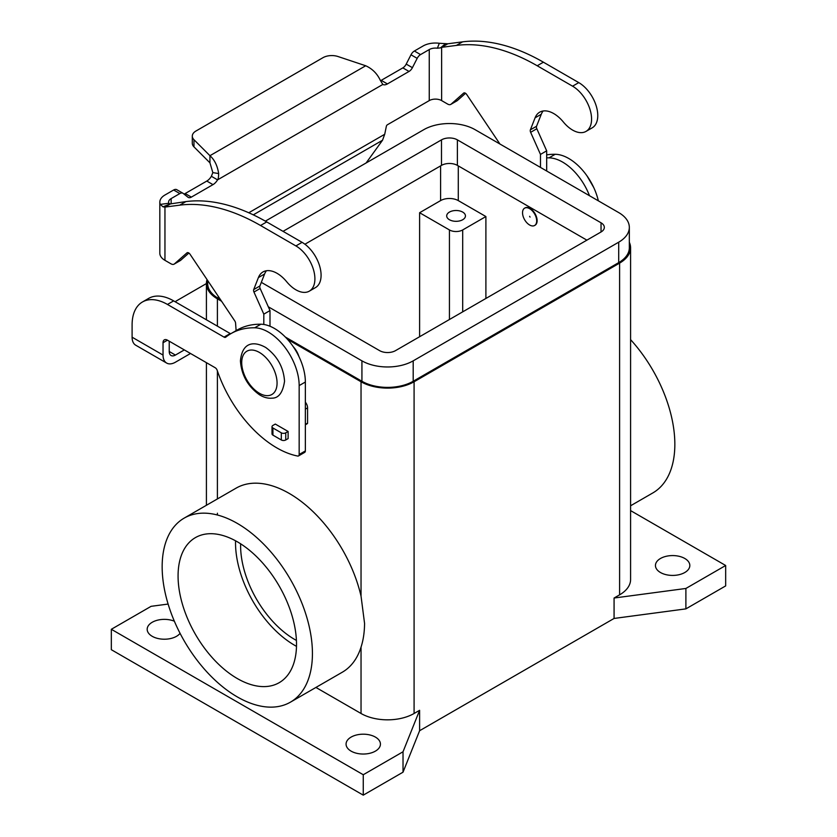 <?xml version="1.0" encoding="UTF-8"?>
<svg xmlns="http://www.w3.org/2000/svg" width="837" height="837" viewBox="0 0 837 837"><rect width="100%" height="100%" fill="white"/><g stroke="black" fill="none" stroke-linecap="round" stroke-linejoin="round"><path stroke-width="1.26" d="M529.612 216.312L530.051 217.086L529.612 216.312M166.668 363.07L135.73 345.21A17.504 10.107 120 0 1 132.1 337.196L132.1 324.871A50 28.866 60 0 1 142.457 301.979A50 28.866 60 0 1 167.463 304.448L224.034 337.112A3.128 1.8 -120 0 0 225.592 337.269A3.128 1.8 -120 0 0 225.728 337.185A125.006 72.17 60 0 1 230.907 333.649L237.091 330.071A125.006 72.17 60 0 1 260.862 324.222A43.754 25.256 60 0 1 305.359 382.028L305.359 450.923A3.128 1.8 60 0 1 304.71 452.357L298.516 455.924A3.128 1.8 60 0 1 297.648 456.039A93.754 54.133 60 0 1 217.181 370.32A3.128 1.8 -120 0 0 215.193 367.736L167.463 340.178A6.246 3.61 -120 0 0 164.334 339.864A6.246 3.61 -120 0 0 163.037 342.731L163.037 355.066A17.504 10.107 -60 0 0 166.668 363.07A17.504 10.107 -60 0 0 175.414 362.212L190.512 353.486M230.907 333.649A125.006 72.17 60 0 1 254.668 327.801A43.754 25.256 60 0 1 299.165 385.595L299.165 454.491A3.128 1.8 60 0 1 298.516 455.924M630.585 339.634A106.257 61.352 60 0 1 674.842 444.29A106.257 61.352 60 0 1 652.839 492.93L630.585 505.778M629.33 242.259A37.498 21.647 180 0 1 630.585 247.804A37.498 21.647 180 0 1 619.6 263.111L414.085 381.766A37.498 21.647 180 0 1 361.04 381.766L287.436 339.278M630.585 510.601L725.669 565.498L725.669 585.91L685.89 608.876L614.076 618.449L419.609 730.722L419.609 710.31L414.085 713.49A37.498 21.647 180 0 1 361.04 713.49L315.926 687.449M614.076 618.449L614.076 598.026L619.6 594.845L619.6 263.111M296.486 646.342A83.752 48.358 60 0 1 235.521 542.784A83.752 48.358 60 0 1 235.553 540.786M178.072 575.961A83.752 48.358 60 0 1 195.419 537.616A83.752 48.358 60 0 1 259.951 560.058A83.752 48.358 60 0 1 296.518 644.344A83.752 48.358 60 0 1 279.171 682.689A83.752 48.358 60 0 1 214.628 660.247A83.752 48.358 60 0 1 178.072 575.961M184.161 518.124L236.097 488.149A106.257 61.352 60 0 1 361.04 596.143L364.566 623.429C364.482 632.228 363.31 640.127 361.04 647.116A106.257 61.352 60 0 1 342.354 672.184L290.418 702.17A106.257 61.352 60 0 1 208.539 673.701A106.257 61.352 60 0 1 162.158 566.775A106.257 61.352 60 0 1 184.161 518.124A106.257 61.352 60 0 1 266.04 546.592A106.257 61.352 60 0 1 312.431 653.53A106.257 61.352 60 0 1 290.418 702.17M546.676 157.869A125.006 72.17 60 0 1 549.02 157.858A43.754 25.256 60 0 1 589.499 195.722M546.676 154.855A125.006 72.17 60 0 1 555.213 154.28A43.754 25.256 60 0 1 598.35 200.838M175.153 301.749A50 28.866 0 0 1 177.8 300.096L206.415 283.576M169.231 341.203L169.231 351.488A8.747 5.053 120 0 0 171.041 355.495A8.747 5.053 120 0 0 175.414 355.066L184.328 349.918M142.457 301.979L148.651 298.401A50 28.866 60 0 1 173.646 300.881L230.217 333.544A3.128 1.8 -120 0 0 230.709 333.764M288.116 431.463L275.3 424.066L272.925 425.437A3.128 1.8 0 0 0 272.015 426.713A3.128 1.8 0 0 0 272.925 427.989L281.326 432.834A3.128 1.8 0 0 0 285.741 432.834L288.116 431.463L288.116 438.609L285.741 439.98A3.128 1.8 180 0 1 281.326 439.98L272.925 435.135A3.128 1.8 180 0 1 272.015 433.859L272.015 426.713M419.609 730.722L403.026 772.185L363.258 795.15L111.331 649.7L111.331 629.288L151.11 606.323L168.111 604.063M363.258 795.15L363.258 774.738L111.331 629.288M403.026 772.185L403.026 751.772L363.258 774.738M419.609 710.31L403.026 751.772M685.89 608.876L685.89 588.463L614.076 598.026M725.669 565.498L685.89 588.463M684.792 558.478A17.19 9.929 180 0 1 689.824 565.498A17.19 9.929 180 0 1 679.215 574.663A17.19 9.929 180 0 1 660.477 572.518A17.19 9.929 180 0 1 655.444 565.498A17.19 9.929 180 0 1 666.053 556.333A17.19 9.929 180 0 1 684.792 558.478M180.07 633.327A17.19 9.929 180 0 1 152.208 636.308A17.19 9.929 180 0 1 147.176 629.288A17.19 9.929 180 0 1 151.759 622.55A17.19 9.929 180 0 1 174.358 621.211M351.101 751.134A17.19 9.929 180 0 1 346.068 744.114A17.19 9.929 180 0 1 350.64 737.376A17.19 9.929 180 0 1 375.405 737.094A17.19 9.929 180 0 1 380.437 744.114A17.19 9.929 180 0 1 369.828 753.279A17.19 9.929 180 0 1 351.101 751.134M630.585 247.804L630.585 579.528A37.498 21.647 180 0 1 619.6 594.845M221.575 301.247L217.4 298.84A37.498 21.647 180 0 1 206.415 283.534A37.498 21.647 180 0 1 207.042 279.589M268.311 306.792L361.929 360.841A36.253 20.925 0 0 0 413.196 360.841L618.71 242.186A36.253 20.925 0 0 0 629.33 227.392L629.33 247.804A36.253 20.925 180 0 1 618.71 262.609L413.196 381.264A36.253 20.925 180 0 1 361.929 381.264L285.333 337.039M220.455 299.583L218.29 298.328A36.253 20.925 180 0 1 207.67 283.534L207.67 280.521M629.33 227.392A36.253 20.925 0 0 0 618.71 212.588L475.071 129.662A36.253 20.925 0 0 0 423.804 129.662L265.35 221.146M283.042 231.347L441.486 139.863A11.247 6.497 180 0 1 457.389 139.863L601.039 222.799A11.247 6.497 180 0 1 604.324 227.392A11.247 6.497 180 0 1 601.039 231.985L395.514 350.64A11.247 6.497 180 0 1 379.611 350.64L261.322 282.351M586.894 240.146L457.389 165.381A11.247 6.497 0 0 0 441.486 165.381L304.919 244.226M298.935 356.531A15.631 9.019 -120 0 0 293.285 346.748M534.833 225.352A10.002 5.775 -120 0 0 535.052 225.237A10.002 5.775 -120 0 0 537.124 220.654A10.002 5.775 -120 0 0 532.761 210.589A10.002 5.775 -120 0 0 525.05 207.911A10.002 5.775 -120 0 0 524.841 208.047M536.684 220.905A10.002 5.775 -120 0 0 529.612 208.664A10.002 5.775 -120 0 0 524.611 208.162A10.002 5.775 -120 0 0 522.539 212.744A10.002 5.775 -120 0 0 526.902 222.809A10.002 5.775 -120 0 0 534.613 225.488A10.002 5.775 -120 0 0 536.684 220.905M296.424 640.431A76.565 44.204 60 0 1 240.606 545.724A76.565 44.204 60 0 1 240.627 543.799M419.609 336.736L419.609 212.724L440.597 200.598A12.503 7.219 180 0 1 458.278 200.598L485.899 216.542L462.694 229.945A9.374 5.409 180 0 1 449.438 229.945L419.609 212.724M449.438 219.733A9.374 5.409 180 0 1 446.696 215.915A9.374 5.409 180 0 1 452.482 210.914A9.374 5.409 180 0 1 462.694 212.085A9.374 5.409 180 0 1 465.445 215.915A9.374 5.409 180 0 1 459.659 220.905A9.374 5.409 180 0 1 449.438 219.733M485.899 216.542L485.899 298.453M164.952 195.011L173.646 189.999A6.246 3.61 -60 0 1 176.774 189.685L182.958 193.253A6.246 3.61 120 0 0 179.84 193.567L171.146 198.589A8.747 5.053 0 0 0 168.582 202.156A8.747 5.053 0 0 0 168.802 203.276L170.173 203.935L185.908 201.591A218.76 126.303 60 0 1 266.731 221.931L302.084 242.343A26.878 15.516 60 0 1 319.64 266.03A26.878 15.516 60 0 1 315.528 287.562L309.334 291.14A26.878 15.516 -120 0 0 313.457 269.598A26.878 15.516 -120 0 0 295.9 245.921L260.537 225.498A218.76 126.303 -120 0 0 179.725 205.159L164.952 207.084L163.006 206.833L160.265 204.395A17.504 10.107 180 0 1 159.825 202.156A17.504 10.107 180 0 1 164.952 195.011M183.983 194.038A6.246 3.61 120 0 0 185.186 193.535L206.791 181.064A9.374 5.409 120 0 0 211.384 176.293L212.839 172.61L209.941 162.838L193.975 146.873A12.503 7.219 180 0 1 192.301 143.263L192.301 136.117A12.503 7.219 0 0 0 193.975 139.727L209.941 155.692C214.565 159.804 217.463 165.757 218.656 173.562C218.583 177.203 218.216 179.306 217.568 179.861A9.374 5.409 -60 0 1 212.985 184.632L191.37 197.113A6.246 3.61 -60 0 1 188.252 197.417A6.246 3.61 -60 0 1 187.99 197.239L183.219 193.431A6.246 3.61 120 0 0 182.958 193.253M499.919 144.006L466.722 94.518A3.128 1.8 -120 0 0 463.782 93.012A3.128 1.8 -120 0 0 463.614 93.137L451.133 104.154A6.246 3.61 60 0 1 450.798 104.395A6.246 3.61 60 0 1 447.669 104.091L441.633 100.597L441.633 47.343L456.395 45.418A218.76 126.303 60 0 1 537.218 65.767L572.571 86.18A26.878 15.516 60 0 1 590.127 109.867A26.878 15.516 60 0 1 586.015 131.399L592.198 127.831A26.878 15.516 -120 0 0 596.321 106.289A26.878 15.516 -120 0 0 578.765 82.612L543.401 62.189A218.76 126.303 -120 0 0 462.589 41.85L447.816 43.775L441.633 47.343A15.558 1.329 -30.6 0 0 440.471 47.876L437.374 48.211L439.32 43.283A17.504 10.107 180 0 0 423.072 45.993L414.378 51.015A6.246 3.61 120 0 0 410.988 54.792L406.217 64.104A6.246 3.61 -60 0 1 402.838 67.881L381.222 80.352A9.374 5.409 -60 0 1 380.5 80.729M159.825 202.156L159.825 253.192A17.504 10.107 0 0 0 164.952 260.338L170.999 263.822A6.246 3.61 -120 0 0 174.117 264.136A6.246 3.61 -120 0 0 174.462 263.885L186.944 252.879A3.128 1.8 60 0 1 187.111 252.753A3.128 1.8 60 0 1 190.041 254.249L234.747 320.885A3.128 1.8 60 0 1 235.574 323.145L236.118 330.636M164.952 260.338L164.952 207.084L171.146 203.506L171.146 198.589M381.222 80.352L387.416 83.93A9.374 5.409 120 0 1 382.833 84.453L380.28 80.247C377.152 73.593 372.298 68.76 365.706 65.757L338.054 56.539A12.503 7.219 180 0 0 322.967 57.68L195.963 131.011A12.503 7.219 0 0 0 192.301 136.117M387.416 83.93L409.021 71.448A6.246 3.61 120 0 0 412.411 67.671L417.182 58.36A6.246 3.61 -60 0 1 420.561 54.583L429.255 49.561A8.747 5.053 0 0 1 437.374 48.211M546.676 170.999L546.676 150.838L536.82 128.741A3.128 1.8 60 0 1 536.559 126.261L541.277 114.25A28.123 16.238 60 0 1 543.119 111.007M450.798 104.395L456.981 100.827A6.246 3.61 -120 0 0 457.326 100.576L465.56 93.305M586.015 131.399A26.878 15.516 60 0 1 563.374 122.014A28.123 16.238 -120 0 0 539.677 112.189A28.123 16.238 -120 0 0 535.084 117.818L530.376 129.829A3.128 1.8 -120 0 0 530.637 132.319L540.482 154.416L540.482 167.431M366.135 162.953L382.519 140.25L384.717 134.276L386.349 126.314A1.559 0.9 120 0 1 387.416 124.755L429.255 100.597A8.747 5.053 180 0 1 441.633 100.597M439.32 43.283L447.816 43.775M266.448 270.738A28.123 16.238 -120 0 0 264.597 273.992L259.888 285.992A3.128 1.8 -120 0 0 260.15 288.483L269.995 310.579L269.995 326.252M305.359 402.168A6.246 3.61 60 0 1 307.566 407.86L307.566 423.103A1.245 0.722 60 0 1 307.305 423.679L305.359 424.809M188.89 253.046L180.646 260.317A6.246 3.61 60 0 1 180.311 260.558L174.117 264.136M263.812 324.484L263.812 314.147L253.956 292.05A3.128 1.8 60 0 1 253.705 289.571L258.413 277.56A28.123 16.238 60 0 1 263.006 271.931A28.123 16.238 60 0 1 286.693 281.755A26.878 15.516 -120 0 0 309.334 291.14M263.812 314.147L269.995 310.579M546.676 150.838L540.482 154.416M211.384 176.293L217.568 179.861L382.833 84.453M365.706 65.757L209.941 155.692L209.941 162.838M241.715 362.63A25.005 14.438 -120 0 0 259.386 393.254A25.005 14.438 -120 0 0 277.068 383.043A25.005 14.438 -120 0 0 259.386 352.429A25.005 14.438 -120 0 0 241.715 362.63M254.668 327.801L260.862 324.222M299.165 385.595L305.359 382.028M414.085 713.49L414.085 381.766M361.04 713.49L361.04 647.116M361.04 596.143L361.04 381.766M555.213 154.28L549.02 157.858M169.231 351.488L175.414 355.066M163.037 342.731L167.463 340.178M299.165 454.491L305.359 450.923M224.034 337.112L230.217 333.544M167.463 304.448L173.646 300.881M132.1 337.196L163.037 355.066M217.4 515.006L217.4 513.217M361.929 360.841L361.929 381.264M218.29 296.35L218.29 298.328M601.039 222.799L601.039 231.985M441.486 139.863L441.486 165.381M457.389 139.863L457.389 165.381M618.71 242.186L618.71 262.609M413.196 360.841L413.196 381.264M440.597 165.893L440.597 200.598M458.278 165.893L458.278 200.598M449.438 229.945L449.438 319.504M462.694 229.945L462.694 311.856M217.4 498.936L217.4 370.969M217.4 326.148L217.4 298.84M285.741 432.834L285.741 439.98M272.925 427.989L272.925 435.135M281.326 432.834L281.326 439.98M170.173 203.935L163.006 206.833M168.802 203.276L160.265 204.395M173.646 189.999L179.84 193.567M402.838 67.881L409.021 71.448M414.378 51.015L420.561 54.583M462.589 41.85L456.395 45.418M457.326 100.576L451.133 104.154M429.255 100.597L429.255 49.561M440.471 47.876L445.493 43.744M248.767 212.765L384.717 134.276M179.725 205.159L185.908 201.591M174.462 263.885L180.646 260.317M305.359 424.38L307.566 423.103M305.359 409.136L307.566 407.86M253.956 292.05L260.15 288.483M253.705 289.571L259.888 285.992M258.413 277.56L264.597 273.992M295.9 245.921L302.084 242.343M260.537 225.498L266.731 221.931M382.519 140.25L253.297 214.847M578.765 82.612L572.571 86.18M543.401 62.189L537.218 65.767M541.277 114.25L535.084 117.818M536.559 126.261L530.376 129.829M536.82 128.741L530.637 132.319M410.988 54.792L417.182 58.36M406.217 64.104L412.411 67.671M212.839 172.61L218.656 173.562M193.975 146.873L193.975 139.727M206.791 181.064L212.985 184.632M185.186 193.535L191.37 197.113M586.999 175.875L593.768 187.603M284.538 381.264C282.854 392.584 278.669 398.224 271.994 398.161C267.819 398.538 263.613 397.387 259.365 394.698C247.721 386.255 241.412 374.966 240.428 360.841C242.448 340.397 255.683 341.768 265.748 347.501C277.309 355.966 283.565 367.213 284.538 381.264M206.415 505.276L206.415 362.672M206.415 319.797L206.415 283.534"/></g></svg>
